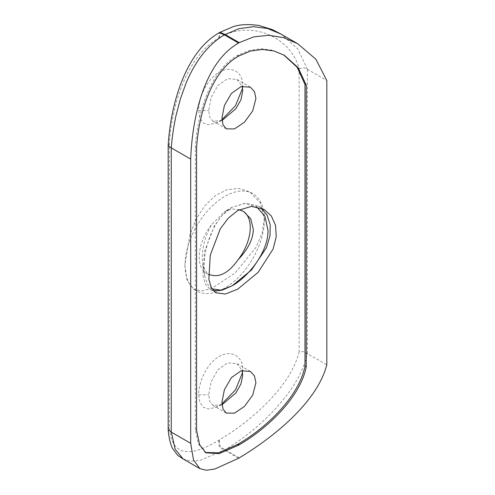 <?xml version="1.0" encoding="UTF-8"?>
<svg xmlns="http://www.w3.org/2000/svg" width="495" height="495" viewBox="0 0 495 495"><rect width="100%" height="100%" fill="white"/><g stroke="black" fill="none" stroke-linecap="round" stroke-linejoin="round"><path stroke-width="0.37" stroke-dasharray="2.48 1.86" d="M239.246 209.713L231.877 208.884L224.736 211.501L211.303 224.971C205.196 236.406 202.164 247.661 202.22 258.749L202.777 265.543L207.609 274.069L208.414 274.471M211.996 288.857L207.436 284.074L204.763 276.247L204.008 267.251C203.711 246.491 214.818 216.581 232.112 207.238L244.852 203.488L256.497 206.706M213.401 290.701L210.233 289.476L205.53 284.39L202.981 275.95L204.435 251.782L214.527 225.596L222.546 214.904L232.112 207.238L245.811 203.08L258.359 206.124L261.113 207.993M242.544 372.494L242.742 369.344C243.064 356.091 230.781 349.421 219.05 356.586C207.219 363.039 198.47 381.874 198.712 394.793L199.844 402.311L203.173 407.193L208.457 408.969L215.276 407.534L221.946 403.827M222.02 404.774L212.887 405.343L209.775 401.426L208.711 394.793L211.08 381.93L217.831 369.802L227.496 362.891L236.95 363.664L242.105 370.489M242.544 88.265L242.742 85.115C243.064 71.862 230.781 65.185 219.05 72.357C207.219 78.804 198.47 97.645 198.712 110.558L199.844 118.076L203.173 122.964L208.457 124.74L215.276 123.298L221.946 119.592M222.02 120.545L212.887 121.108L209.775 117.197L208.711 110.558L211.08 97.701L217.831 85.567L227.496 78.656L236.95 79.429L242.105 86.26M184.845 265.091L187.067 280.461L193.706 289.198L201.521 290.936L211.495 288.573L235.082 273.011L255.816 247.642L262.053 233.331L264.25 219.248L260.389 202.944L249.851 191.949L239.029 188.465L227.056 189.678L215.214 195.667L204.621 205.926L196.051 219.39L189.839 234.723L184.845 265.091M264.435 219.359A56.145 32.416 -60 0 1 239.927 275.863A56.145 32.416 -60 0 1 196.663 290.905A56.145 32.416 -60 0 1 185.031 265.202A56.145 32.416 -60 0 1 209.54 208.698A56.145 32.416 -60 0 1 252.809 193.656A56.145 32.416 -60 0 1 264.435 219.359M211.303 224.971A36.092 20.84 120 0 0 199.213 257.016A36.092 20.84 120 0 0 206.687 273.537A36.092 20.84 120 0 0 208.407 274.36M205.345 452.455L198.377 443.99L195.315 429.487L195.315 147.745C197.214 113.875 210.158 70.538 237.47 55.477A180.638 104.29 180 0 1 238.089 55.124L249.393 50.403L261.106 48.77L272.528 50.224L283.746 54.964M243.187 211.266A36.092 20.84 120 0 0 242.785 211.019A36.092 20.84 120 0 0 238.163 209.465M299.135 351.796C290.689 386.886 250.352 421.653 219.415 439.863L218.74 440.247C187.617 459.15 171.146 454.645 169.327 426.739L169.327 143.723C171.771 105.169 186.98 55.898 218.716 38.152L219.384 37.762C250.328 19.299 290.683 36.5 299.135 68.78L299.135 351.796L303.713 351.667L326.824 364.747M299.135 68.78L303.713 67.629L307.376 69.288L326.824 80.518M183.181 458.989L190.884 461.216L200.184 460.356L225.07 449.695C232.953 445.166 241.442 439.269 250.55 432.011C258.891 425.391 267.182 417.669 275.412 408.845L286.32 395.889C290.361 390.487 293.473 385.908 295.645 382.152C301.381 372.562 305.31 363.027 307.42 353.548M307.42 69.312L297.755 48.875L280.993 34.056M196.571 430.211L195.315 429.487M196.571 148.469L195.315 147.745M238.609 56.133L237.47 55.477M239.221 55.78L238.089 55.124M168.176 429.629L169.327 426.739M169.327 143.723L168.176 145.66M198.712 394.793L208.711 394.793M198.712 110.558L208.711 110.558M307.376 353.517L307.376 69.288M218.74 440.247L218.982 445.432C220.269 447.115 217.163 445.797 224.396 450.079L238.578 458.265M239.252 457.875L225.07 449.695C217.843 445.37 220.962 446.707 219.669 445.005L219.415 439.863M218.716 38.152L219.335 32.682M219.384 37.762L220.034 32.28M232.106 207.244L224.736 211.501M258.359 206.124L264.132 209.453M196.663 290.905L193.706 289.198M226.314 128.861L212.887 121.108M226.314 413.096L212.887 405.343M207.609 274.069L206.687 273.537M243.701 211.551L242.785 211.019M250.377 371.417L236.95 363.664M250.377 87.182L236.95 79.429M215.276 123.298L221.215 120.891M242.742 85.14L242.742 90.913M215.276 407.534L221.215 405.12M242.742 369.369L242.742 375.142M252.809 193.656L249.851 191.949M205.932 452.814L204.738 452.127M284.34 55.304L283.152 54.611M210.233 289.476L216.006 292.811M202.777 265.543L204.763 276.247"/><path stroke-width="0.74" d="M208.407 274.36A36.092 20.84 120 0 0 211.303 275.096C220.244 277.485 229.197 272.312 238.163 259.584C246.832 250.847 253.446 239.283 253.267 229.247L250.742 218.833L243.701 211.551L239.246 209.713M256.497 206.706L264.912 216.216L267.993 230.274C268.482 251.25 249.146 276.309 232.112 285.832L220.82 290.175L211.996 288.857M242.105 370.489L242.742 375.142L240.972 383.916L235.967 392.832L222.02 404.774M242.105 86.26L242.742 90.913L240.972 99.687L235.967 108.603L222.02 120.545M237.779 289.105L258.13 272.337L273.129 249.016L276.216 236.783L275.591 225.423L271.353 215.999L264.132 209.453L251.528 206.372L237.779 210.517L228.263 218.159L220.269 228.888L210.282 255.135L208.847 279.335L211.359 287.75L216.006 292.811L225.398 294.024L237.779 289.105M261.113 207.993L267.139 215.207L270.239 224.823L269.985 235.985L266.415 247.772L251.565 269.936L232.112 285.832L221.853 290.262L213.401 290.701M221.902 118.175L223.035 124.858L226.314 128.861L234.5 128.91L244.456 122.185L252.71 110.905L255.934 98.53L254.467 91.655L250.377 87.182L241.145 86.532L231.431 93.4L224.427 105.373L221.902 118.175M221.902 402.404L223.035 409.087L226.314 413.096L234.5 413.139L244.456 406.42L252.71 395.14L255.934 382.759L254.467 375.891L250.377 371.417L241.145 370.761L231.431 377.629L224.427 389.608L221.902 402.404M208.414 274.471L211.303 275.096M283.746 54.964L297.186 67.345L304.988 84.422L304.988 366.164C298.788 397.553 264.844 428.763 238.089 444.139A180.638 104.29 180 0 0 237.47 444.498L218.586 452.832L205.345 452.455M238.163 259.584A36.092 20.84 120 0 0 243.187 211.266M239.221 444.795A179.035 103.368 180 0 0 238.609 445.154L219.254 453.618L205.932 452.814L199.609 444.708L196.571 430.211L196.571 148.469C198.458 114.568 211.266 71.218 238.609 56.133A179.035 103.368 180 0 1 239.221 55.78L250.544 51.059L262.251 49.438L273.729 50.911L284.347 55.304L298.207 67.759L306.244 85.146L306.244 366.888C300.007 398.277 266.001 429.394 239.221 444.795L238.089 444.139M326.824 364.747C317.041 402.843 272.033 438.267 239.252 457.875A179.035 103.368 180 0 0 238.578 458.265L214.855 469L206.273 470.25L199.825 468.598L193.496 459.923L190.705 443.334L190.705 159.105C192.27 116.226 204.683 62.166 238.578 43.053A179.035 103.368 180 0 1 239.252 42.663L253.694 36.871L268.773 35.281L283.678 37.682L297.681 43.69L315.853 59.202L326.824 80.518L326.824 364.747M221.946 119.592L235.496 105.683L242.544 88.265M221.946 403.827L235.496 389.911L242.544 372.494M297.681 43.69L281.018 34.075L267.517 28.5L253.588 26.687L238.949 28.685L224.396 34.867L219.341 32.682C185.897 51.406 170.528 103.863 168.176 145.66L171.251 147.875L190.705 159.105M171.251 147.875L171.251 432.104L190.705 443.334M171.301 432.135L175.18 449.231L183.181 458.989L199.708 468.53M238.578 43.053L224.396 34.867C216.55 39.414 209.224 45.979 202.412 54.561C196.224 62.432 190.829 71.818 186.225 82.739L180.458 98.66L176.096 115.261C173.634 126.745 172.037 137.622 171.301 147.9M306.244 366.888L304.988 366.164M238.609 445.154L237.47 444.498M306.244 85.146L304.988 84.422M171.251 432.104L168.176 429.722L168.176 145.691M219.341 32.682L220.04 32.28L225.07 34.477L239.252 42.663M168.176 429.722C168.838 437.413 170.261 443.607 172.452 448.309L177.748 455.394L183.169 458.983M281.018 34.075L272.287 29.564L258.941 25.462C248.038 24.014 239.37 24.459 232.935 26.792L220.04 32.28"/></g></svg>
